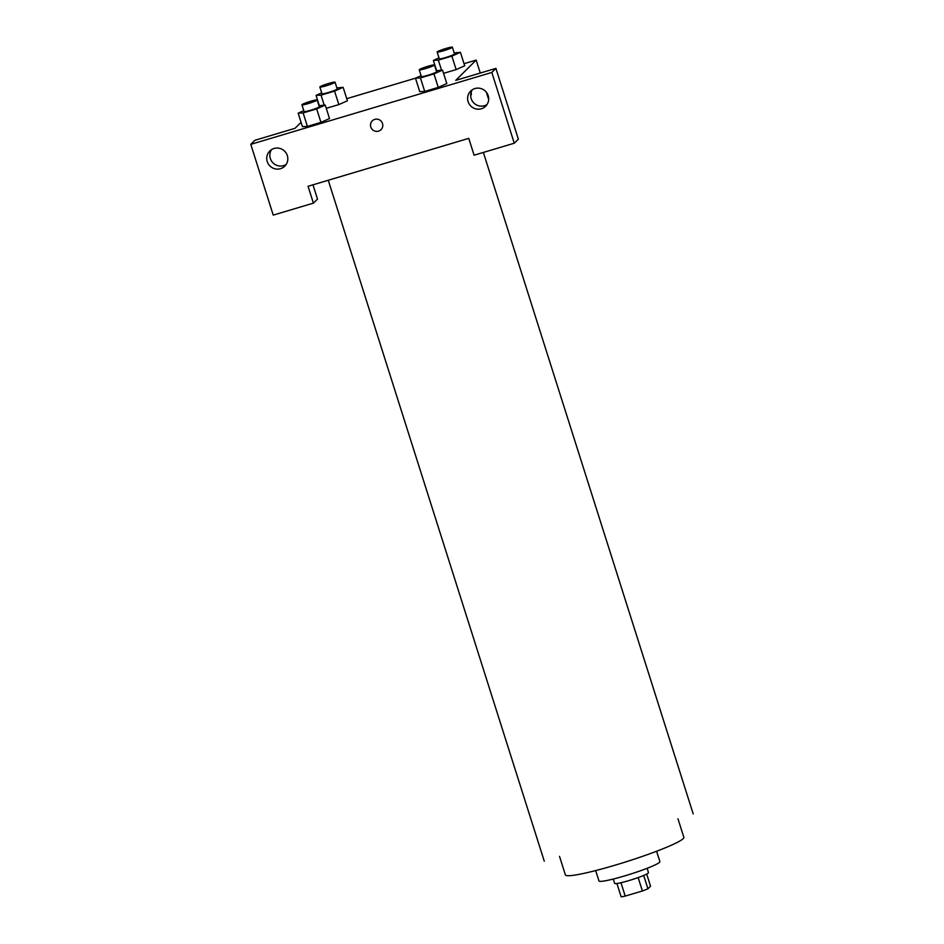 <?xml version="1.0" encoding="UTF-8"?>
<svg xmlns="http://www.w3.org/2000/svg" width="944" height="944" viewBox="0 0 944 944"><rect width="100%" height="100%" fill="white"/><g stroke="black" fill="none" stroke-linecap="round" stroke-linejoin="round"><path stroke-width="1.42" d="M646.699 874.061L650.546 886.204L647.926 888.811A16.874 1.593 -17.6 0 1 642.392 890.971L625.211 896.092A16.874 1.593 -17.6 0 1 621.14 896.8L616.928 883.501M620.975 882.723L625.211 896.092M638.144 877.578L642.392 890.971M647.112 868.303L648.493 872.657A17.759 1.676 162.4 0 1 629.011 880.563A17.759 1.676 162.4 0 1 614.65 883.395L613.27 879.041M643.69 875.442L647.926 888.811M656.599 851.24L659.891 861.624A31.966 3.009 162.4 0 1 624.834 875.855A31.966 3.009 162.4 0 1 598.968 880.953L595.676 870.569M677.969 818.802L683.845 837.328A62.127 5.853 162.4 0 1 615.689 864.999A62.127 5.853 162.4 0 1 565.397 874.911L559.521 856.373M308.063 186.287L468.755 138.355L474.1 155.205L514.268 143.217L491.824 72.452L250.785 144.349L273.241 215.114L313.408 203.137L308.063 186.287M372.266 120.844A6.219 6.089 -134.8 0 0 370.791 126.992A6.219 6.089 45.2 0 1 380.963 120.962A6.219 6.089 45.2 0 1 381.034 129.658A6.219 6.089 45.2 0 1 370.791 126.992A6.219 6.089 -134.8 0 0 381.034 129.658M468.106 101.657A10.655 10.431 45.2 0 1 485.546 91.308A10.655 10.431 45.2 0 1 485.653 106.224A10.655 10.431 45.2 0 1 468.106 101.657M267.246 161.577A10.655 10.431 45.2 0 1 284.687 151.229A10.655 10.431 45.2 0 1 284.793 166.132A10.655 10.431 45.2 0 1 267.246 161.577M472.342 89.739A10.655 10.431 -134.8 0 0 487.021 104.536M271.483 149.659A10.655 10.431 -134.8 0 0 286.162 164.445M312.971 184.823L317.503 199.078L313.408 203.137M250.785 144.349L254.88 140.29L295.047 128.301L301.065 122.331M514.268 143.217L518.362 139.157L495.907 68.393L455.74 80.37L476.177 60.074L480.284 73.054M495.907 68.393L491.824 72.452M436.281 70.717L442.524 70.104L446.819 83.579L438.24 87.379L424.717 91.415L419.726 91.662M454.182 52.935L460.424 52.321L451.869 56.109L456.141 69.596L443.55 73.349L456.141 69.596L464.719 65.797M334.565 91.108L338.849 104.583L326.246 108.336L338.849 104.583L347.416 100.784L343.12 87.308L334.565 91.108L321.043 95.143L316.063 95.379L321.703 92.878M318.978 105.704L325.22 105.091L329.515 118.566L320.936 122.366L307.414 126.402L302.422 126.649M346.731 98.683L415.466 78.187L421.107 75.673M464.035 63.696L476.177 60.074M486.372 92.241L488.673 99.486M471.032 95.061A6.219 1.121 73.4 0 0 471.15 92.276A6.219 1.121 -106.6 0 1 471.032 95.061A6.219 1.121 -106.6 0 1 470.678 94.931M336.878 87.922L343.12 87.308M319.839 87.013L321.987 93.763A7.989 0.755 -17.6 0 0 329.822 92.064A7.989 0.755 -17.6 0 0 337.197 88.937L335.061 82.187A7.989 0.755 -17.6 0 0 327.91 83.674A7.989 0.755 -17.6 0 0 319.933 86.848A7.989 0.755 -17.6 0 0 319.839 87.013A7.989 0.755 -17.6 0 0 327.686 85.326A7.989 0.755 -17.6 0 0 335.061 82.187M321.043 95.143L324.217 105.138M316.063 95.379L319.308 105.61M451.869 56.109L438.346 60.145L433.367 60.392L439.007 57.891M437.143 52.026L439.279 58.764A7.989 0.755 -17.6 0 0 447.126 57.077A7.989 0.755 -17.6 0 0 454.501 53.938L452.365 47.2A7.989 0.755 -17.6 0 0 445.214 48.687A7.989 0.755 -17.6 0 0 437.225 51.861A7.989 0.755 -17.6 0 0 437.143 52.026A7.989 0.755 -17.6 0 0 444.978 50.327A7.989 0.755 -17.6 0 0 452.365 47.2M460.424 52.321L464.696 65.797M438.346 60.145L441.509 70.151M433.367 60.392L436.612 70.623M325.22 105.091L316.665 108.89L303.13 112.926L298.162 113.162L303.803 110.66M301.938 104.796L304.074 111.545A7.989 0.755 -17.6 0 0 311.921 109.846A7.989 0.755 -17.6 0 0 319.296 106.719L317.16 99.97A7.989 0.755 -17.6 0 0 310.01 101.456A7.989 0.755 -17.6 0 0 302.021 104.631A7.989 0.755 -17.6 0 0 301.938 104.796A7.989 0.755 -17.6 0 0 309.774 103.108A7.989 0.755 -17.6 0 0 317.16 99.97M316.665 108.89L320.936 122.366L307.414 126.402L302.434 126.638L298.162 113.162M303.13 112.926L307.414 126.402M442.524 70.104L433.969 73.892L420.434 77.927L415.466 78.175L419.738 91.651L424.717 91.415L438.24 87.379L433.969 73.892M419.242 69.809L421.378 76.547A7.989 0.755 -17.6 0 0 429.213 74.859A7.989 0.755 -17.6 0 0 436.6 71.72L434.464 64.983A7.989 0.755 -17.6 0 0 427.313 66.469A7.989 0.755 -17.6 0 0 419.325 69.644A7.989 0.755 -17.6 0 0 419.242 69.809A7.989 0.755 -17.6 0 0 427.077 68.11A7.989 0.755 -17.6 0 0 434.464 64.983M420.434 77.927L424.717 91.415M328.264 180.257L544.275 861.211M483.363 152.432L693.215 813.964"/></g></svg>
